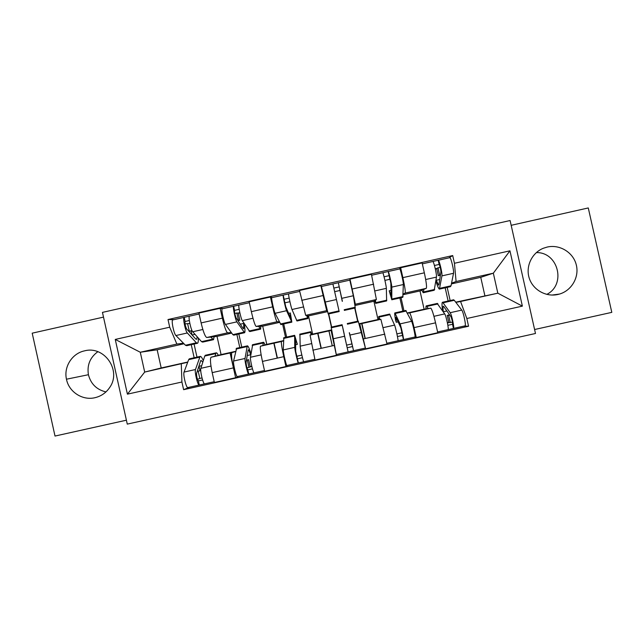 <?xml version="1.0" encoding="UTF-8"?>
<svg xmlns="http://www.w3.org/2000/svg" width="644" height="644" viewBox="0 0 644 644"><rect width="100%" height="100%" fill="white"/><g stroke="black" fill="none" stroke-linecap="round" stroke-linejoin="round"><path stroke-width="0.97" d="M547.199 247.054L543.383 248.246C531.904 252.802 525.464 266.326 529.199 278.023C532.805 289.76 545.822 297.238 557.873 294.485L559.475 294.067C571.767 290.533 579.528 276.904 576.227 264.62C573.096 252.295 559.66 244.173 547.199 247.054M105.97 391.906C96.689 389.725 90.844 383.993 88.421 374.719C86.892 365.116 90.031 357.436 97.84 351.704M84.557 350.851C72.168 353.363 63.595 366.814 66.461 379.211C68.852 391.906 82.488 400.761 94.966 397.702C101.229 396.197 106.163 392.76 109.762 387.382C121.732 370.598 104.36 345.434 84.557 350.851M534.601 329.519L611.8 312.364L588.278 207.948L511.175 225.311M127.279 424.114L535.486 333.487L510.096 220.53L102.452 312.388L127.279 424.114M103.499 317.114L32.2 333.173L55.014 436.052L126.409 420.194M536.347 252.585C558.292 252.062 566.422 284.592 546.788 294.397M231.285 332.505L227.638 332.827C226.253 332.062 224.49 327.168 222.349 318.152L201.121 322.918C203.279 331.918 205.162 336.788 206.756 337.504L217.02 336.385L221.077 354.586L211.015 357.243C210.008 358.837 210.403 363.965 212.198 372.626L214.388 382.472L235.632 377.738L233.442 367.885C231.623 359.223 231.116 354.12 231.921 352.574L235.535 351.576M201.121 322.918L198.924 313.073L220.151 308.307L223.009 308.637M238.409 376.321L235.632 377.738M238.835 334.019L241.758 347.132M222.349 318.152L220.151 308.307M239.793 347.567L236.871 334.453M272.122 297.6L270.432 297.005L249.148 301.786L251.345 311.648C253.454 320.672 255.056 325.606 256.151 326.444L262.712 326.162L266.777 344.379L260.466 346.198C259.943 347.68 260.603 352.759 262.446 361.421L264.652 371.282L285.952 366.533L283.754 356.671C281.887 348.01 281.106 342.954 281.436 341.513L283.505 340.853M287.433 365.406L285.952 366.533M283.714 323.972L286.644 337.102M279.255 321.783L277.089 321.75C276.212 320.873 274.722 315.906 272.637 306.866L270.432 297.005M285.542 337.343L282.611 324.214M321.42 286.604L320.857 285.678L299.5 290.476L305.683 315.351L308.516 315.898L312.598 334.139L310.062 335.113L315.053 360.06L336.418 355.303L331.08 330.42L331.604 330.066M331.169 327.152L336.418 355.303M328.706 313.894L331.644 327.039M327.385 311.157L326.677 310.649L320.857 285.678M331.41 327.096L328.472 313.95M359.102 323.924L359.787 324.004L365.599 348.807L387.028 344.033L380.87 319.295L378.004 319.529L373.906 301.255L376.402 299.508L371.419 274.312L350.006 279.126L355.351 304.226L354.86 304.982M354.981 308.017L357.927 321.171M349.845 280.164L350.006 279.126M357.653 321.227L354.715 308.074M358.225 321.098L365.599 348.807M407.427 313.169L409.656 312.871C410.59 314.039 412.063 318.949 414.068 327.619L416.29 337.52L437.775 332.731L435.553 322.829C433.525 314.159 431.939 309.265 430.796 308.146L424.106 309.233L420.001 290.935L426.272 288.343C426.932 287.111 426.288 281.935 424.34 272.823L422.126 262.921L400.657 267.743L402.87 277.636C404.834 286.741 405.599 291.885 405.157 293.068L403.128 294.042M401.027 297.705L403.973 310.875M399.32 269.023L400.657 267.743M402.838 311.132L399.884 297.963M414.406 337.134L416.29 337.52M407.322 312.984L424.106 309.233M359.054 323.763L378.004 319.529M312.598 334.139L331.579 329.905M266.777 344.379L283.513 340.636M221.077 354.586L235.583 351.35M361.727 323.546L365.084 338.535M332.256 345.852L328.907 330.871M420.001 290.935L403.112 294.719M373.906 301.255L354.941 305.506M327.522 311.648L308.516 315.898M279.552 322.386L262.712 326.162M231.719 333.101L217.02 336.385M184.007 343.783L157.16 349.797L161.201 367.966L144.691 372.071L187.686 362.266M161.201 367.966L187.774 362.025M183.451 343.212L176.867 344.065L140.287 352.252L144.691 372.071L127.415 394.16L115.252 339.428L169.71 327.2L176.867 344.065M157.16 349.797L140.287 352.252L115.252 339.428M194.166 357.766L191.252 344.669M455.727 302.165L497.828 293.189L493.336 273.185L456.097 281.525L454.439 263.275L452.708 255.555L168.004 319.537L169.71 327.2M454.439 263.275L509.951 250.814L522.381 306.133L466.836 318.514L460.581 301.505L497.828 293.189L522.381 306.133M181.286 363.9L181.914 382.013L183.62 389.684L468.574 326.242L466.836 318.514M181.914 382.013L127.415 394.16M484.868 295.66L480.754 277.331L493.336 273.185L509.951 250.814M455.863 302.358L460.581 301.505M456.097 281.525L451.557 283.175M480.754 277.331L451.412 283.899M447.186 287.369L450.148 300.563M189.513 387.213L183.62 389.684M191.188 331.097L192.041 334.928M194.069 344.041L196.983 357.138M199.02 366.291L199.978 370.558M174.025 319.641L168.004 319.537M448.924 257.874L452.708 255.555M463.921 326.106L468.574 326.242M448.127 301.014L445.173 287.828M251.78 366.251L250.178 366.605M238.288 313.298L239.882 312.944M301.843 355.094L296.634 356.253M284.704 302.881L289.913 301.714M352.035 343.904L346.577 345.12M334.622 291.676L340.072 290.452M402.13 332.739L396.905 333.906M384.919 280.39L390.151 279.214M448.796 322.338L447.379 322.66M435.368 269.063L436.769 268.749M213.196 339.75L202.667 342.109L201.54 341.658L192.717 331.757C190.874 330.018 188.072 316.607 189.465 316.172L189.602 316.132M214.154 336.699L213.526 339.678L210.701 337.078M197.241 336.836L196.629 339.332L195.704 338.969L186.631 328.963C185.311 326.162 184.796 323.666 185.078 321.493L189.328 320.527M189.835 323.425L185.045 323.932M192.017 330.589L189.296 331.201L192.17 330.903M192.097 334.993L195.019 334.341M198.296 338.019C198.433 341.03 198.183 342.777 197.547 343.26L196.38 342.809L187.323 332.972C185.432 331.241 182.638 317.83 184.079 317.379L189.489 316.156M197.177 343.341L186.696 345.691L185.456 345.256L175.909 335.532C173.904 333.825 171.127 320.414 172.681 319.939L172.842 319.899M189.296 331.201L187.67 323.916M185.094 321.485L184.224 317.339M200.735 370.372L198.199 371.153L199.817 378.447L201.999 377.964M202.82 362.153L200.984 360.366L200.606 360.978L196.541 373.464C196.573 376.78 197.185 379.26 198.384 380.894L199.302 385.032C197.917 386.126 194.407 371.958 195.47 369.527L184.047 372.079C182.872 374.526 186.406 388.686 187.903 387.567L199.213 385.048M201.693 365.695L198.867 366.331M203.287 360.656C201.934 357.452 200.856 356.043 200.059 356.446L195.47 369.527M189.578 358.788L188.66 359.65L184.047 372.079M199.817 378.447L197.458 379.364M202.578 379.96L198.344 380.91M205.557 355.222L204.744 356.052L200.864 368.328C199.857 370.743 203.351 384.911 204.687 383.832L214.219 381.707M218.3 355.311C217.358 353.355 216.626 352.534 216.094 352.864L214.967 356.18M204.599 383.848L199.302 385.032M198.199 371.153L200.743 370.59M260.442 329.181L249.767 331.571L242.281 320.648C240.912 318.796 238.038 305.385 238.948 305.055L239.037 305.023M260.82 326.242L260.651 329.132L258.606 326.339M240.301 324.19L243.682 323.433L243.722 328.786L243.062 328.36L236.115 317.862C235.012 315.005 234.48 312.509 234.521 310.384L239.174 309.337M237.95 320.632L239.826 320.213L238.224 313.016L234.778 313.338M238.224 313.016L239.818 312.654M243.682 323.433L244.567 325.84C245.09 329.865 245.106 332.159 244.623 332.723L236.879 321.863C235.446 320.028 232.589 306.608 233.547 306.27L249.349 302.72M244.382 332.771L233.748 335.154L232.838 334.647L225.432 324.423C223.895 322.612 221.045 309.201 222.116 308.838L222.228 308.798M239.826 320.213L238.441 320.181L236.807 312.879M238.441 320.181L237.749 320.334M234.537 310.376L233.643 306.238M307.816 318.571L296.989 320.994L291.99 309.506C291.088 307.542 288.15 294.123 288.568 293.906L288.617 293.889M307.607 315.721L307.904 318.555L306.641 315.536M288.633 313.354L290.355 312.976L290.541 317.725L285.743 306.737L284.109 299.251L289.156 298.116M284.64 302.591L285.791 302.64M284.109 299.243L283.207 295.105L288.576 293.897M290.355 312.976L291.837 322.153L286.564 310.722C285.614 308.774 282.676 295.354 283.159 295.121L283.207 295.105M291.708 322.177L280.929 324.592L275.085 313.29C274.022 311.374 271.108 297.955 271.696 297.697L271.76 297.673M246.378 360.407L248.632 359.69L246.411 360.189M248.632 359.69L250.242 366.895L251.844 366.541M247.151 355.552L250.669 354.764C249.518 351.197 248.697 349.555 248.198 349.829L246.056 362.419C246.306 365.687 246.902 368.175 247.843 369.881L248.761 374.019C247.884 375.001 244.478 360.785 245.042 358.467L233.587 361.026C232.911 363.369 236.34 377.569 237.338 376.563L248.705 374.027M250.669 354.764L250.452 352.244C248.987 347.663 247.924 345.546 247.28 345.892L245.042 358.467M236.646 348.275L233.587 361.026M246.99 367.933L250.242 366.895M252.456 368.851L247.819 369.881M252.673 344.693L250.452 357.259C249.944 359.569 253.342 373.786 254.163 372.812L264.483 370.517M264.982 344.886C264.217 342.882 263.678 342.02 263.356 342.302L262.889 345.482M254.106 372.828L248.761 374.019M247.36 360.189L248.987 367.491M298.47 355.842L296.707 356.543M295.572 344.741L297.367 344.347L295.524 339.251L295.701 351.342L298.365 362.974C298.003 363.844 294.694 349.579 294.751 347.374L283.263 349.942C283.094 352.171 286.419 366.42 286.902 365.526L298.333 362.983M297.367 344.347L294.63 335.315L294.751 347.374M283.843 337.722L283.263 349.942M302.471 357.71L297.423 358.829M299.911 334.131L300.176 346.166C300.176 348.364 303.469 362.62 303.775 361.767L298.365 362.974M311.785 334.445L310.746 331.716L310.939 334.759M342.391 301.312L338.325 282.716L349.821 280.132M342.262 301.336L338.333 282.724L332.9 283.948L339.171 311.551L333.834 288.085L339.259 286.862M344.339 310.4L355.279 307.945L353.347 295.741L349.837 280.14M333.834 288.085L332.9 283.932M339.163 311.559L328.231 314.006L321.42 286.516M388.276 279.633L390.087 278.924M390.997 290.412L389.201 290.814L391.101 295.202L390.852 283.151L388.179 271.518L399.699 268.926M389.201 290.814L391.802 299.774L391.81 287.119C391.866 284.946 388.783 271.51 388.235 271.51M391.938 299.742L402.782 297.311L403.361 284.527C403.53 282.33 400.439 268.894 399.771 268.918M384.066 276.799L389.129 275.664M375.75 303.364L386.625 300.933L386.36 288.343C386.36 286.178 383.285 272.75 382.794 272.734L382.737 272.734M374.703 300.7L375.661 303.388L375.557 300.104M371.628 275.246L388.179 271.518M440.456 274.875L438.331 275.696L440.399 275.238M438.331 275.696L436.704 268.459L435.304 268.773M439.747 279.488L436.262 280.269L438.54 285.155L438.975 284.479L440.907 271.921C440.697 268.846 440.11 266.35 439.152 264.434L438.17 260.281L449.729 257.689M436.262 280.269L436.479 282.845C437.735 286.725 438.709 288.818 439.401 289.116L441.929 275.882C442.468 273.595 439.321 260.16 438.274 260.273M439.659 289.059L450.406 286.652L451.033 285.799L453.521 273.281C454.165 270.971 451.001 257.536 449.842 257.672M440.198 267.228L436.704 268.459M434.459 265.481L439.136 264.434M423.43 292.69L434.209 290.275L436.463 277.105C436.946 274.835 433.806 261.4 432.816 261.496L432.712 261.512M421.804 290.186L423.221 292.738L423.921 289.317M422.335 263.855L438.17 260.281M439.611 275.069L437.968 267.727M344.121 333.906L348.106 351.898L344.596 336.249L333.085 338.825M344.186 333.89L342.101 324.705L344.596 336.249M349.418 332.723L352.606 346.536L347.172 347.744M349.289 332.755L353.532 350.69L348.106 351.898M352.606 346.536L353.532 350.69L365.035 348.13M389.588 314.095L394.587 325.099C395.545 327.088 398.652 341.433 397.984 340.789L386.851 343.268M378.905 319.448L378.704 316.526L379.855 319.368M398.121 321.855L396.245 322.274L396.052 317.331L400.874 327.893L402.492 335.419L397.445 336.546M402.186 333.029L400.64 333.077M396.245 322.274L395.521 319.851C394.692 315.109 394.49 312.799 394.901 312.904L400.045 323.884C401.059 325.856 404.15 340.209 403.426 339.581L398.008 340.781M405.744 310.48L411.605 321.3C412.74 323.248 415.799 337.609 414.961 337.005L403.458 339.573M402.508 335.419L403.426 339.581M437.187 303.453L444.714 313.91C446.187 315.785 449.19 330.179 447.999 329.656L437.606 331.966M426.006 308.919C425.853 306.769 425.982 305.747 426.409 305.868L428.22 308.548M446.952 310.955L443.322 311.76C442.847 308.025 442.903 306.174 443.491 306.206L450.953 316.719C452.144 319.802 452.66 322.322 452.523 324.278L447.878 325.309M449.657 314.844L447.234 315.383L448.86 322.628L452.474 322.145M448.86 322.628L447.435 322.95M443.322 311.76L442.428 309.378C441.816 304.58 441.889 302.205 442.637 302.237L450.188 312.694C451.718 314.554 454.704 328.947 453.457 328.44L448.055 329.639M453.392 299.838L454.286 300.289L461.78 310.102C463.43 311.946 466.393 326.347 465.024 325.864L453.521 328.424M447.234 315.383L448.635 315.286L450.285 322.628M448.635 315.286L449.786 315.029M452.547 324.27L453.457 328.44M430.707 308.138L409.584 312.855M380.829 319.279L359.771 323.98M331.088 330.388L310.086 335.081M281.484 341.465L260.546 346.15M232.025 352.518L211.143 357.187M373.633 284.197L352.22 289.003M323.063 295.548L301.706 300.337M272.637 306.866L251.345 311.648M424.34 272.823L402.87 277.636M361.67 323.554L365.027 338.551M332.312 345.844L328.963 330.863M317.701 333.383L321.05 348.356M273.845 343.18L277.178 358.136M230.093 352.952L233.418 367.893M426.272 288.343L405.157 293.068M376.402 299.508L355.351 304.226M384.814 334.139L363.385 338.913M326.677 310.649L305.683 315.351M334.212 345.417L312.847 350.183M277.089 321.75L256.151 326.444M283.754 356.671L262.446 361.421M227.638 332.827L206.756 337.504M233.442 367.885L212.198 372.626M435.553 322.829L414.068 327.619M201.54 341.658L212.472 339.211M192.717 331.757L202.836 329.495M185.456 345.256L196.38 342.809M175.909 335.532L187.323 332.972M199.584 357.203L188.66 359.65M215.684 353.604L204.744 356.052M210.974 366.066L200.864 368.328M248.97 331.04L259.935 328.585M242.281 320.648L252.979 318.249M232.838 334.647L243.794 332.199M225.432 324.423L236.879 321.863M296.522 320.39L307.518 317.927M291.99 309.506L303.26 306.979M280.349 324.013L291.338 321.549M275.085 313.29L286.564 310.722M247.006 346.609L236.05 349.056M263.146 343.002L252.182 345.45M261.142 354.876L250.452 357.259M294.558 335.983L283.569 338.438M310.738 332.368L299.75 334.824M311.446 343.646L300.176 346.166M314.884 359.296L303.775 361.767M344.202 309.716L355.23 307.244M341.827 298.325L353.347 295.741M327.989 313.346L339.002 310.883M324.882 302.125L336.393 299.549M392.019 299.009L403.072 296.538M391.81 287.119L403.361 284.527M375.758 302.648L386.803 300.176M375.058 290.879L386.36 288.343M439.957 288.279L451.033 285.799M441.929 275.882L453.521 273.281M423.655 291.925L434.724 289.446M425.684 279.528L436.463 277.105M342.238 325.325L331.217 327.788M348.098 351.898L336.611 354.458M358.458 321.702L347.438 324.165M361.566 332.465L350.038 335.041M390.039 314.642L378.994 317.114M394.587 325.099L383.285 327.619M406.308 311.012L395.255 313.483M411.605 321.3L400.045 323.884M437.976 303.936L426.9 306.407M444.714 313.91L433.935 316.317M454.286 300.289L443.209 302.769M461.78 310.102L450.188 312.694M66.461 379.211L88.421 374.719M230.294 352.904L232.21 361.509M274.07 343.123L277.411 358.08M317.943 333.326L321.292 348.299M361.912 323.505L365.261 338.494M430.796 308.146L409.656 312.871M231.921 352.574L211.015 357.243M281.436 341.513L260.466 346.198M331.08 330.42L310.062 335.113M380.87 319.295L359.787 324.004M559.475 294.067L551.932 295.065M189.465 316.172L199.133 313.998M172.681 319.939L184.079 317.379M200.059 356.446L189.183 358.877M216.094 352.864L205.203 355.303M222.116 308.838L233.547 306.27M288.568 293.906L299.71 291.402M271.696 297.697L283.159 295.121M247.28 345.892L236.372 348.332M263.356 342.302L252.44 344.741M294.63 335.315L283.69 337.762M310.746 331.716L299.798 334.156M321.412 286.524L332.9 283.948M342.101 324.705L331.137 327.152M358.257 321.09L347.285 323.546M389.701 314.071L378.704 316.526M405.905 310.448L394.901 312.904M437.429 303.404L426.409 305.868M453.674 299.774L442.637 302.237"/></g></svg>
